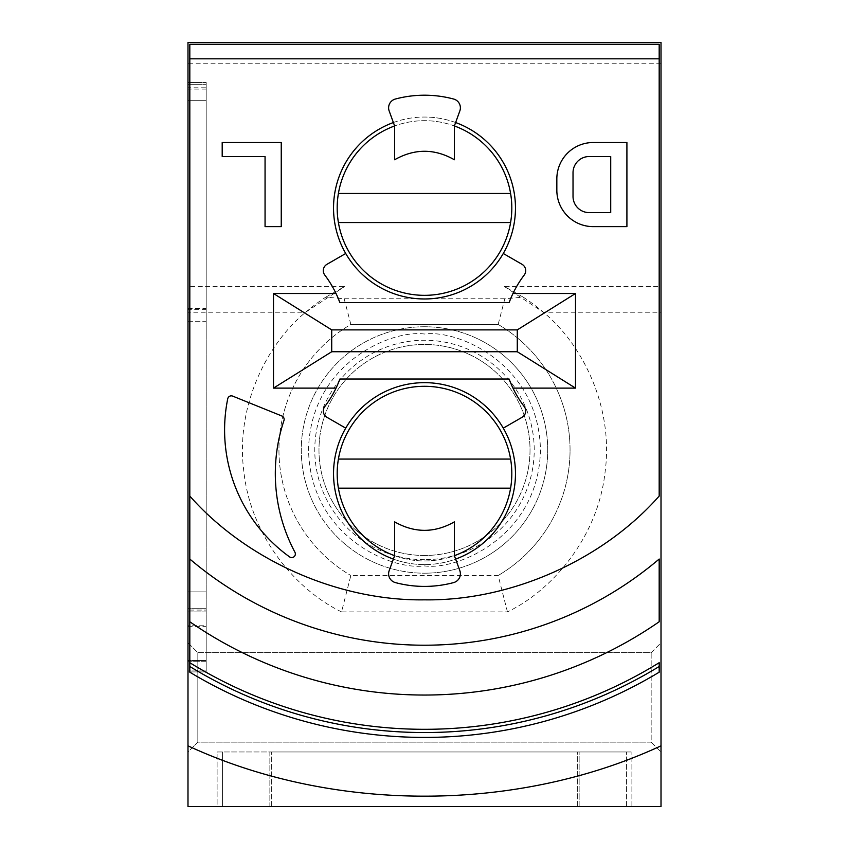 <?xml version="1.0" encoding="UTF-8"?>
<svg xmlns="http://www.w3.org/2000/svg" width="849" height="849" viewBox="0 0 849 849"><rect width="100%" height="100%" fill="white"/><g stroke="black" fill="none" stroke-linecap="round" stroke-linejoin="round"><path stroke-width="0.64" stroke-dasharray="4.25 3.18" d="M424.5 326.748A123.222 123.222 0 0 0 301.278 449.97A123.222 123.222 0 0 0 424.5 573.192A123.222 123.222 0 0 0 547.722 449.97A123.222 123.222 0 0 0 424.5 326.748A123.222 123.222 0 0 0 301.278 449.97A123.222 123.222 0 0 0 424.5 573.192A123.222 123.222 0 0 0 547.722 449.97A123.222 123.222 0 0 0 424.5 326.748A123.222 123.222 0 0 1 547.722 449.97A123.222 123.222 0 0 1 424.5 573.192M651.162 652.658L661.01 642.81L661.01 751.97L661.01 642.81L661.01 751.97L661.01 642.81L651.162 652.658L197.838 652.658L197.838 697.39L197.838 652.658L197.838 697.39L197.838 652.658L187.99 642.81L187.99 697.39L187.99 642.81L187.99 697.39L187.99 642.81L197.838 652.658L651.162 652.658L651.162 742.132L661.01 751.97L651.162 742.132L651.162 652.658M651.162 742.132L197.838 742.132L197.838 697.39L197.838 742.132L197.838 697.39L197.838 742.132L187.99 751.97L187.99 697.39L187.99 751.97L187.99 697.39L187.99 751.97L197.838 742.132L651.162 742.132M393.384 122.532A90.96 90.96 0 0 1 424.5 117.045A90.96 90.96 0 0 0 333.54 208.005A90.96 90.96 0 0 0 424.5 298.965A90.96 90.96 0 0 0 515.46 208.005A90.96 90.96 0 0 0 424.5 117.045A90.96 90.96 0 0 1 455.616 122.532L459.84 110.932A9.095 9.095 0 0 0 453.642 99.036A112.8 112.8 0 0 0 395.358 99.036A9.095 9.095 0 0 0 389.16 110.932L394.626 125.949A87.33 87.33 0 0 1 511.83 208.005A87.33 87.33 0 0 1 424.5 295.335A87.33 87.33 0 0 1 337.17 208.005A87.33 87.33 0 0 1 454.374 125.949L455.616 122.532M424.5 564.585A90.96 90.96 0 0 1 393.384 559.098L389.16 570.687A9.095 9.095 0 0 0 395.358 582.584A112.8 112.8 0 0 0 453.642 582.584A9.095 9.095 0 0 0 459.84 570.687L455.616 559.098A90.96 90.96 0 0 1 424.5 564.585A90.96 90.96 0 0 0 515.46 473.625A90.96 90.96 0 0 0 424.5 382.655A90.96 90.96 0 0 0 333.54 473.625A90.96 90.96 0 0 0 424.5 564.585M289.594 556.902A3.64 3.64 0 0 0 294.932 552.232A167.37 167.37 0 0 1 283.959 420.52A3.64 3.64 0 0 0 281.879 415.999L232.668 396.112A3.64 3.64 0 0 0 227.734 398.765A156.46 156.46 0 0 0 289.594 556.902M523.207 297.15A181.93 181.93 0 0 1 543.339 312.22C581.809 343.622 613.806 406.172 605.135 471.609C598.11 537.226 552.243 590.458 507.447 611.885L341.553 611.885L350.849 575.505L498.151 575.505A145.54 145.54 0 0 0 498.151 324.435L350.849 324.435L498.151 324.435L504.826 298.763L523.207 297.15L504.338 286.495L661.01 286.495L661.01 312.22L543.339 312.22L504.338 286.495M454.374 521.87L454.374 555.681A87.33 87.33 0 0 1 337.17 473.625A87.33 87.33 0 0 1 424.5 386.295A87.33 87.33 0 0 1 511.83 473.625A87.33 87.33 0 0 1 394.626 555.681L394.626 521.87M424.5 559.693A109.723 109.723 0 0 1 314.777 449.97A109.723 109.723 0 0 1 424.5 340.247A109.723 109.723 0 0 1 534.223 449.97A109.723 109.723 0 0 1 424.5 559.693M424.5 555.49A105.52 105.52 0 0 1 318.98 449.97A105.52 105.52 0 0 1 424.5 344.45A105.52 105.52 0 0 1 530.02 449.97A105.52 105.52 0 0 1 424.5 555.49A105.52 105.52 0 0 1 318.98 449.97A105.52 105.52 0 0 1 424.5 344.45A105.52 105.52 0 0 1 530.02 449.97A105.52 105.52 0 0 1 424.5 555.49M504.826 298.763L344.174 298.763L325.793 297.15A181.93 181.93 0 0 0 305.661 312.22L187.99 312.22L187.99 806.55L661.01 806.55L661.01 312.22M661.01 286.495L661.01 63.76L187.99 63.76L187.99 286.495L344.662 286.495L325.793 297.15M187.99 63.76L187.99 42.45L661.01 42.45L661.01 63.76M577.32 806.55L271.68 806.55L631.9 806.55L577.32 806.55L577.32 751.97L631.9 751.97L217.1 751.97L217.1 806.55L271.68 806.55L217.1 806.55L217.1 751.97L577.32 751.97L577.32 806.55M659.185 496.06L659.185 44.265L189.815 44.265L189.815 496.06M189.815 559.035L189.815 621.765M189.815 662.698L189.815 672.196M659.185 672.196L659.185 662.698M659.185 621.765L659.185 559.035M187.99 745.836C332.564 812.949 516.436 812.949 661.01 745.836M631.9 806.55L631.9 751.97L631.9 806.55M187.99 626.647L206.19 626.647L206.19 661.254L187.99 661.254L187.99 671.92L187.99 82.47L187.99 661.254L206.19 661.254L206.19 671.92L187.99 671.92L206.19 671.92L206.19 610.07L187.99 610.07L206.19 610.07L206.19 321.262L206.19 670.105L206.19 82.47L206.19 87.808L187.99 87.808M187.99 312.22L187.99 286.495M344.174 298.763L350.849 324.435A145.54 145.54 0 0 0 350.849 575.505A145.54 145.54 0 0 1 350.849 324.435M341.553 611.885C296.757 590.458 250.89 537.226 243.865 471.609C235.194 406.172 267.191 343.622 305.661 312.22L344.662 286.495M507.447 611.885L498.151 575.505L350.849 575.505M498.151 324.435A145.54 145.54 0 0 1 498.151 575.505M269.865 751.97L626.445 751.97L269.865 751.97L269.865 806.55L222.555 806.55L222.555 751.97L222.555 806.55L579.135 806.55L269.865 806.55L269.865 751.97M187.99 308.399L206.19 308.399L206.19 321.262L187.99 321.262L187.99 591.87L206.19 591.87L187.99 591.87L187.99 670.105L206.19 670.105L187.99 670.105L187.99 625.172L206.19 625.172M206.19 308.399L206.19 87.808M187.99 82.47L206.19 82.47L187.99 82.47M206.19 89.092L187.99 89.092L187.99 100.67L206.19 100.67L206.19 611.906L187.99 611.906L187.99 100.67L206.19 100.67L206.19 84.295L206.19 321.262L187.99 321.262L187.99 309.683L206.19 309.683M206.19 626.647L206.19 611.906L187.99 611.906L187.99 625.172M626.912 142.515L593.218 142.515A36.39 36.39 0 0 0 556.838 178.895L556.838 190.25A36.39 36.39 0 0 0 593.218 226.63L626.912 226.63L626.912 142.515M511.331 297.086L512.966 293.51A109.16 109.16 0 0 1 524.236 275.023A7.28 7.28 0 0 0 522.071 264.336L503.277 253.49M503.277 428.14L522.071 417.294A7.28 7.28 0 0 0 524.236 406.597A109.16 109.16 0 0 1 512.966 388.11L511.331 384.544M337.669 384.544L336.034 388.11A109.16 109.16 0 0 1 324.764 406.597A7.28 7.28 0 0 0 326.929 417.294L345.723 428.14M345.723 253.49L326.929 264.336A7.28 7.28 0 0 0 324.764 275.023A109.16 109.16 0 0 1 336.034 293.51L337.669 297.086M281.252 226.63L281.252 142.515L222.194 142.515L222.194 156.524L265.058 156.524L265.058 226.63L281.252 226.63M626.445 806.55L626.445 751.97L626.445 806.55L579.135 806.55L579.135 751.97L579.135 806.55M454.374 555.681L455.616 559.098M393.384 559.098L394.626 555.681M206.19 608.245L187.99 608.245L206.19 608.245M187.99 89.092L187.99 309.683M187.99 84.295L206.19 84.295L187.99 84.295M394.626 159.75L394.626 125.949M454.374 125.949L454.374 159.75M573.022 196.437L573.022 172.708A16.195 16.195 0 0 1 589.217 156.524L610.718 156.524L610.718 212.621L589.217 212.621A16.195 16.195 0 0 1 573.022 196.437M338.401 193.455L510.599 193.455M510.599 488.175L338.401 488.175M338.401 222.555L510.599 222.555M338.401 459.065L510.599 459.065M424.5 334.028C390.582 329.37 310.14 364.157 308.558 449.97C310.14 535.783 390.582 570.57 424.5 565.912C458.418 570.57 538.86 535.783 540.442 449.97C538.86 364.157 458.418 329.37 424.5 334.028M271.68 806.55L271.68 751.97L271.68 806.55M206.19 660.501L187.99 660.501L206.19 660.501"/><path stroke-width="1.27" d="M189.815 58.825L659.185 58.825L659.185 44.265L189.815 44.265L189.815 662.698A446.723 446.723 0 0 0 659.185 662.698L659.185 666.497A449.949 449.949 0 0 1 189.815 666.497L189.815 672.196A454.82 454.82 0 0 0 659.185 672.196L659.185 666.497M659.185 58.825L659.185 496.06C602.365 560.457 510.376 601.134 424.5 599.84C338.624 601.134 246.635 560.457 189.815 496.06L189.815 559.035A362.629 362.629 0 0 0 659.185 559.035L659.185 621.765A412.444 412.444 0 0 1 189.815 621.765L189.815 666.497M339.908 302.605L509.092 302.605A109.16 109.16 0 0 1 524.236 275.023A7.28 7.28 0 0 0 522.071 264.336L503.277 253.49A90.96 90.96 0 0 1 345.723 253.49L326.929 264.336A7.28 7.28 0 0 0 324.764 275.023A109.16 109.16 0 0 1 339.908 302.605L337.669 297.086M393.384 122.532A90.96 90.96 0 0 0 345.723 253.49M337.669 384.544L339.908 379.015A109.16 109.16 0 0 1 324.764 406.597A7.28 7.28 0 0 0 326.929 417.294L345.723 428.14A90.96 90.96 0 0 0 393.384 559.098M345.723 428.14A90.96 90.96 0 0 1 503.277 428.14L522.071 417.294A7.28 7.28 0 0 0 524.236 406.597A109.16 109.16 0 0 1 509.092 379.015L511.331 384.544M454.374 555.681L459.84 570.687A9.095 9.095 0 0 1 453.642 582.584A112.8 112.8 0 0 1 395.358 582.584A9.095 9.095 0 0 1 389.16 570.687L394.626 555.681A87.33 87.33 0 0 1 424.5 386.295A87.33 87.33 0 0 1 454.374 555.681L454.374 521.87C434.508 533.161 414.588 533.161 394.626 521.87L394.626 555.681M291.716 557.581A3.64 3.64 0 0 1 289.594 556.902A156.46 156.46 0 0 1 227.734 398.765A3.64 3.64 0 0 1 232.668 396.112L281.879 415.999A3.64 3.64 0 0 1 283.959 420.52A167.37 167.37 0 0 0 294.932 552.232A3.64 3.64 0 0 1 291.716 557.581M394.626 125.949A87.33 87.33 0 0 0 424.5 295.335A87.33 87.33 0 0 0 454.374 125.949L459.84 110.932A9.095 9.095 0 0 0 453.642 99.036A112.8 112.8 0 0 0 395.358 99.036A9.095 9.095 0 0 0 389.16 110.932L394.626 125.949L394.626 159.75C414.588 148.458 434.508 148.458 454.374 159.75L454.374 125.949M661.01 745.836L661.01 806.55L187.99 806.55L187.99 42.45L661.01 42.45L661.01 745.836C516.436 812.949 332.564 812.949 187.99 745.836M503.277 253.49A90.96 90.96 0 0 0 455.616 122.532M512.966 293.51L575.505 293.51L517.285 329.89L517.285 351.741L575.505 388.11L575.505 293.51M575.505 388.11L512.966 388.11M455.616 559.098A90.96 90.96 0 0 0 503.277 428.14M336.034 388.11L273.495 388.11L331.715 351.741L331.715 329.89L273.495 293.51L273.495 388.11M273.495 293.51L336.034 293.51M579.135 806.55L626.445 806.55M593.218 142.515A36.39 36.39 0 0 0 556.838 178.895L556.838 190.25A36.39 36.39 0 0 0 593.218 226.63L626.912 226.63L626.912 142.515L593.218 142.515M509.092 302.605L511.331 297.086M281.252 142.515L222.194 142.515L222.194 156.524L265.058 156.524L265.058 226.63L281.252 226.63L281.252 142.515M589.217 212.621A16.195 16.195 0 0 1 573.022 196.437L573.022 172.708A16.195 16.195 0 0 1 589.217 156.524L610.718 156.524L610.718 212.621L589.217 212.621M517.285 329.89L331.715 329.89M509.092 379.015L339.908 379.015M331.715 351.741L517.285 351.741M338.401 193.455L510.599 193.455M510.599 488.175L338.401 488.175M510.599 222.555L338.401 222.555M338.401 459.065L510.599 459.065"/></g></svg>
